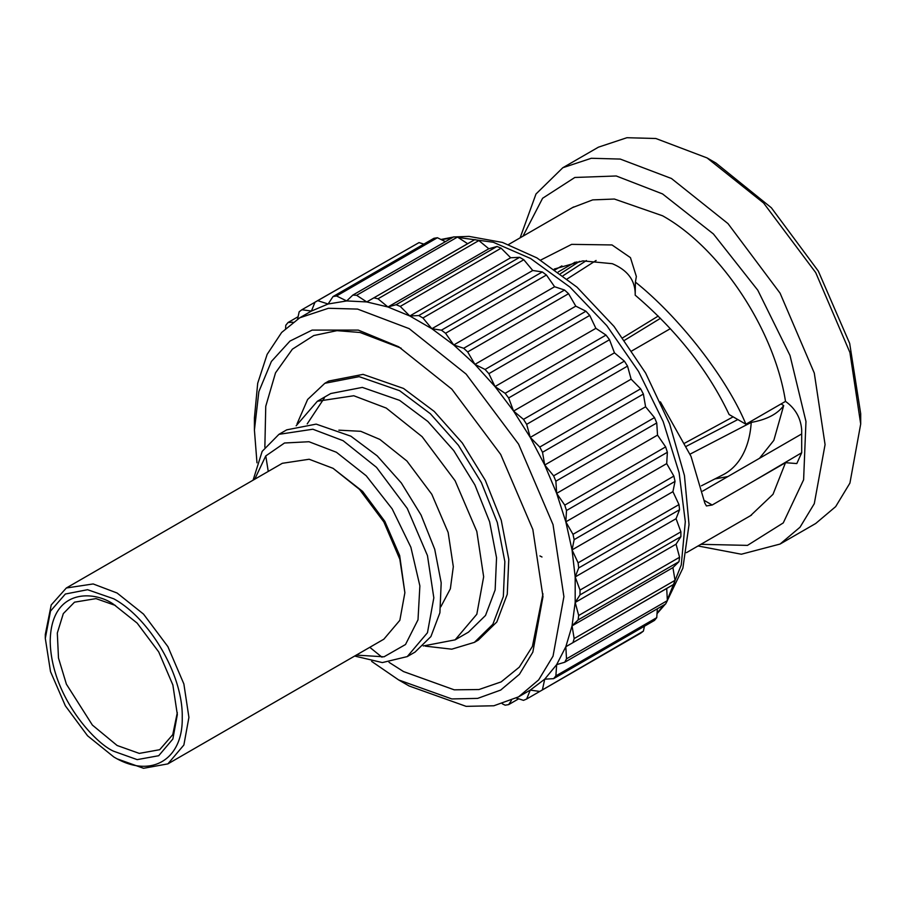 <?xml version="1.0" encoding="UTF-8"?>
<svg xmlns="http://www.w3.org/2000/svg" width="906" height="906" viewBox="0 0 906 906"><rect width="100%" height="100%" fill="white"/><g stroke="black" fill="none" stroke-linecap="round" stroke-linejoin="round"><path stroke-width="1.36" d="M686.374 446.262L737.835 419.557M563.181 275.662L586.409 260.554M759.5 458.3L773.826 440.361L783.69 405.571L781.074 403.94M783.69 405.571C777.484 414.042 766.669 419.659 751.233 422.411L690.044 454.155M714.879 478.946L727.88 476.556M684.823 443.091L733.135 416.851M670.372 328.651L631.901 350.871M751.233 422.411A128.799 74.36 60 0 1 722.841 474.88L701.425 485.809M567.269 278.901L596.103 260.464M658.243 316.058L622.739 337.791M660.485 318.3L624.562 340.294M635.185 295.163C676.997 330.883 708.311 370.667 729.115 414.529L745.921 424.223C726.703 377.904 679.274 317.157 635.4 282.094L635.185 295.163C635.525 280.781 627.892 270.282 612.286 263.691L582.943 260.883L554.291 269.048M539.942 555.933L541.981 556.997M555.242 269.739L561.913 265.888M702.716 491.086L801.697 433.94M635.4 282.094L636.352 276.489L630.44 257.621L612.014 244.948L571.652 244.36L540.644 260.101M660.406 401.856L691.029 456.386L704.834 503.124L706.42 505.944L712.184 505.016L785.502 462.683L773.011 494.314L750.519 515.673M572.479 207.599L592.694 199.886L614.381 199.037L662.535 215.775C720.168 247.825 774.381 329.648 785.502 401.381C795.377 408.481 800.779 418.028 801.697 429.999L801.697 452.751L796.804 463.566L785.502 462.683M745.921 424.223L785.502 401.381M576.884 263.057L576.828 261.811M707.076 157.927L715.978 163.069L771.357 207.768L818.311 271.098L849.681 343.431L860.7 413.736L860.7 424.019L849.919 352.502L815.706 272.604L763.622 203.035L707.076 157.927L655.865 138.505L626.929 137.712L598.436 147.168L562.807 167.735L591.301 158.278L620.236 159.071L671.448 178.493L727.994 223.601L780.077 293.17L814.29 373.068L825.072 444.597L814.29 503.668L800.032 527.213L780.077 544.053L741.346 554.223L698.039 545.967M700.893 544.325L747.484 545.378L783.26 522.909L803.611 479.772L805.966 421.483L790.009 355.48L757.778 290.192L713.407 233.952L662.535 193.918L616.25 175.979L574.823 177.474L542.603 198.267L522.989 236.172M780.077 544.053L815.706 523.487L835.66 506.635L849.919 483.102L860.7 424.019M520.135 237.825L535.99 193.997L562.807 167.735M301.902 309.727L311.415 311.064L315.016 302.151L419.048 242.582L301.902 309.727L299.173 311.789L297.587 319.093M423.849 244.11L419.048 242.582M433.895 238.312L437.405 237.734L336.534 295.979L333.023 296.556L433.895 238.312M445.401 241.653L437.405 237.734M453.68 236.874L457.485 237.055L356.613 295.299L352.808 295.107L453.68 236.874M356.613 295.299L366.76 301.936L467.632 243.703L457.485 237.055M467.632 243.703L474.857 239.603L478.866 240.566L488.821 248.754L496.986 246.477L501.12 248.176L510.667 257.746L519.625 257.327L523.793 259.739L422.921 317.972L431.879 328.731L441.426 330.18L542.298 271.947L546.431 275.016L445.559 333.261L453.736 344.971L463.679 348.278L564.551 290.033L568.56 293.703L467.689 351.947L474.914 364.382L485.061 369.467L585.944 311.222L589.738 315.424L595.876 328.334L606.012 335.084L609.523 339.716L614.449 352.842L624.381 361.12L627.53 366.103L631.131 379.172L640.644 388.821L643.385 394.042L645.593 406.783L654.494 417.598L656.748 422.955L657.53 435.118L665.638 446.896L667.371 452.275L666.703 463.612L673.86 476.092L675.038 481.392L672.92 491.664L678.979 504.597L679.568 509.704L676.057 518.708L680.893 531.833L680.893 536.658L676.057 544.2L679.568 557.258L678.979 561.686L672.92 567.62L675.038 580.338L673.86 584.279L666.703 588.492L667.371 600.61L665.638 603.985L564.766 662.229L566.499 658.843L667.371 600.61M542.298 271.947L532.751 270.486L523.793 259.739M564.551 290.033L554.608 286.738L546.431 275.016M371.641 661.391L398.697 679.964L451.8 698.934L477.643 698.39L500.712 690.066L519.455 674.257L532.841 652.139L542.977 596.669L532.841 529.489L500.712 454.461L451.8 389.127L398.697 346.772L358.3 330.101L312.128 330.101L289.988 341.064L271.392 361.471L258.856 391.619L254.416 430.067L254.416 417.983L257.7 383.261L267.145 354.359L281.653 332.457L299.739 317.802L328.436 308.278L357.576 309.082L409.161 328.64L466.114 374.076L518.583 444.144L553.034 524.619L563.906 596.669L553.034 656.159L538.674 679.874L518.583 696.85L530.259 690.1L544.721 679.183L556.658 664.63L565.831 646.737L572.048 625.865L575.185 602.445L575.185 576.941L572.048 549.897L565.831 521.845L556.658 493.362L544.721 465.016L530.259 437.405L513.577 411.075L495.004 386.568L474.914 364.382L575.786 306.149L568.56 293.703M575.786 306.149L585.944 311.222M657.36 608.775L656.748 617.654L654.494 620.406L553.623 678.651L555.876 675.899L656.748 617.654M644.449 626.205L643.385 631.131L640.644 633.203L539.772 691.437L643.385 631.131M502.286 703.792L505.14 705.185L508.651 704.608L518.708 698.809M511.38 700.485L508.651 704.608M516.386 698.062L523.498 700.349L526.658 699.013L627.53 640.769M539.772 691.437L530.259 690.1L526.658 699.013M553.623 678.651L544.721 679.183L542.513 689.375M564.766 662.229L556.658 664.63L555.876 675.899M666.703 588.492L565.831 646.737L566.499 658.843M565.831 646.737L673.86 584.279M572.988 642.524L574.166 638.571L675.038 580.338M672.92 567.62L572.048 625.865L574.166 638.571M572.048 625.865L578.107 619.919L678.979 561.686M578.107 619.919L578.696 615.491L679.568 557.258M676.057 544.2L575.185 602.445L578.696 615.491M575.185 602.445L580.021 594.891L680.893 536.658M580.021 594.891L580.021 590.078L680.893 531.833M676.057 518.708L575.185 576.941L580.021 590.078M575.185 576.941L578.696 567.949L679.568 509.704M578.696 567.949L578.107 562.83L678.979 504.597M672.92 491.664L572.048 549.897L578.107 562.83M572.048 549.897L574.166 539.625L675.038 481.392M574.166 539.625L572.988 534.325L673.86 476.092M666.703 463.612L565.831 521.845L572.988 534.325M565.831 521.845L566.499 510.52L667.371 452.275M566.499 510.52L564.766 505.129L665.638 446.896M657.53 435.118L556.658 493.362L564.766 505.129M285.583 328.436L285.798 325.265L288.051 322.513L292.978 322.219M298.097 316.715L288.051 322.513M556.658 493.362L555.876 481.199L656.748 422.955M555.876 481.199L553.623 475.843L654.494 417.598M645.593 406.783L544.721 465.016L553.623 475.843M544.721 465.016L542.513 452.275L643.385 394.042M542.513 452.275L539.772 447.054L640.644 388.821M631.131 379.172L530.259 437.405L539.772 447.054M318.176 300.815L328.108 303.997L311.415 311.064L299.739 317.802M530.259 437.405L526.658 424.336L627.53 366.103M526.658 424.336L523.498 419.365L624.381 361.12M614.449 352.842L513.577 411.075L523.498 419.365M336.534 295.979L346.681 300.939L328.108 303.997L333.023 296.556M513.577 411.075L508.651 397.949L609.523 339.716M508.651 397.949L505.14 393.317L606.012 335.084M595.876 328.334L495.004 386.568L505.14 393.317M474.857 239.603L366.76 301.936L346.681 300.939L352.808 295.107M495.004 386.568L488.866 373.657L589.738 315.424M488.866 373.657L485.061 369.467M478.866 240.566L377.995 298.799L373.985 297.848M377.995 298.799L387.949 306.987L366.76 301.936M488.821 248.754L387.949 306.987L396.115 304.71L496.986 246.477M467.689 351.947L463.679 348.278M474.914 364.382L453.736 344.971L431.879 328.731L409.795 315.979L387.949 306.987M554.608 286.738L453.736 344.971M501.12 248.176L400.248 306.409L396.115 304.71M400.248 306.409L409.795 315.979L510.667 257.746M445.559 333.261L441.426 330.18M519.625 257.327L418.753 315.56L409.795 315.979M532.751 270.486L431.879 328.731M422.921 317.972L418.753 315.56M115.458 605.468L96.002 598.617L74.519 602.173L63.307 613.611L57.316 633.011L58.482 658.028L66.398 684.177L92.378 725.072L117.101 745.479L139.275 753.396L159.694 749.704L172.763 734.653L177.316 712.603M113.771 751.267L137.168 759.624L158.72 755.717L172.865 739.013L177.338 714.562L172.865 684.97L158.72 651.912L137.168 623.124L113.771 604.461C95.175 590.78 51.064 587.337 50.204 641.165C51.064 696.001 95.175 743.486 113.771 751.267M113.771 598.809L87.565 589.704L65.357 594.019L50.51 611.097L45.3 638.334L50.51 671.606L65.357 705.819L87.565 735.785L113.771 756.929C150.351 779.149 183.193 760.191 182.231 717.393C183.193 675.706 150.351 618.821 113.771 598.809M45.3 638.334L45.3 634.483L51.212 604.959L66.331 587.994L93.171 583.951L117.101 593.022L143.533 614.109L167.882 646.624L183.873 683.962L188.912 717.393L183.873 745.004L167.882 763.883L143.533 768.288L117.101 758.854M66.331 587.994L282.31 463.306L309.15 459.251L333.08 468.334L359.512 489.41L383.85 521.935L399.84 559.274L404.88 592.705L399.84 620.316L383.85 639.194L167.882 763.883M333.08 468.334L362.615 491.403L384.835 521.369L399.671 555.582L404.88 592.705M356.285 655.106L383.997 656.816L405.503 644.517L418.006 619.795L419.874 585.899L410.871 547.247L392.173 508.878L366.228 475.786L336.42 452.264L308.98 441.732L284.507 443L265.73 455.967L254.733 479.217M253.102 480.157L262.174 451.358L278.946 434.336L312.853 429.229L343.102 440.69L376.5 467.337L407.258 508.425L427.462 555.605L433.827 597.847L427.462 632.728L407.258 656.59L382.355 662.58L354.654 656.046M278.946 434.336L286.738 429.84L316.171 424.121L350.894 436.194L377.19 455.865L401.313 482.943L421.064 515.038L434.721 549.263L441.188 582.785L439.897 612.796L430.894 636.59L415.05 652.082L407.258 656.59M338.878 430.169L360.747 431.301L379.841 439.41L406.885 460.984L431.788 494.257L448.153 532.468L453.317 566.669L450.361 588.787L440.837 606.771M296.149 425.786L317.372 401.245L353.782 395.752L386.25 408.074L422.105 436.669L455.129 480.78L476.816 531.437L483.657 576.794L476.816 614.245L455.129 639.851L423.261 645.967M307.202 423.906L324.382 397.949M317.372 401.245L330.735 393.532L362.332 387.394L399.614 400.361L427.847 421.471L453.725 450.554L474.914 484.959L489.602 521.754L496.545 557.768L495.14 589.942L485.514 615.468L468.493 632.139L455.129 639.851M425.356 646.148L451.766 649.183L474.393 642.365L492.875 624.257L503.34 596.544L504.857 561.629L497.315 522.513L481.369 482.57L458.368 445.22L430.305 413.691L399.614 390.713L359.138 376.647L324.824 383.306L307.61 399.489L297.032 423.895M324.824 383.306L328.753 381.041L363.068 374.371L403.532 388.448L434.234 411.426L462.298 442.955L485.299 480.305L501.245 520.248L508.787 559.353L507.258 594.279L496.805 621.992L478.323 640.1L474.393 642.365M542.954 593.838L532.422 646.408L519.285 667.167L501.143 681.901L478.968 689.534L454.234 689.828L403.532 671.572L389.036 662.331M381.992 657.201L369.795 647.314M268.244 471.426L265.775 455.911M264.858 447.247L265.752 406.296L275.526 372.842L292.389 349.172L313.748 335.548L336.975 330.656L360.033 332.479L401.143 348.198M254.416 430.067L256.976 462.785M398.697 679.964L409.161 686.001L466.114 706.352L493.838 705.774L518.583 696.85M754.336 480.678L801.697 452.751M704.483 500.565L712.184 505.016M575.253 262.117L558.266 271.925M441.426 239.705L451.845 237.938M458.142 237.485L493.272 242.253L530.622 258.516L569.987 287.134L606.771 325.628L638.549 371.46L663.203 421.63L679.138 472.819L685.298 521.663L681.267 564.948L667.337 599.829M663.804 605.049L657.054 613.192M560.565 273.646L579.512 261.358M508.549 244.518L573.589 206.964M686.454 552.66L751.493 515.106M440.973 239.478L453.351 237.066M454.597 236.919L469.036 236.398L502.49 242.446L536.918 257.893L577.02 287.179L614.053 326.443L645.627 373.068L669.625 423.895L684.449 475.548L689.024 524.642L682.886 568.107L666.057 603.181M665.31 604.177L657.02 613.69"/></g></svg>
